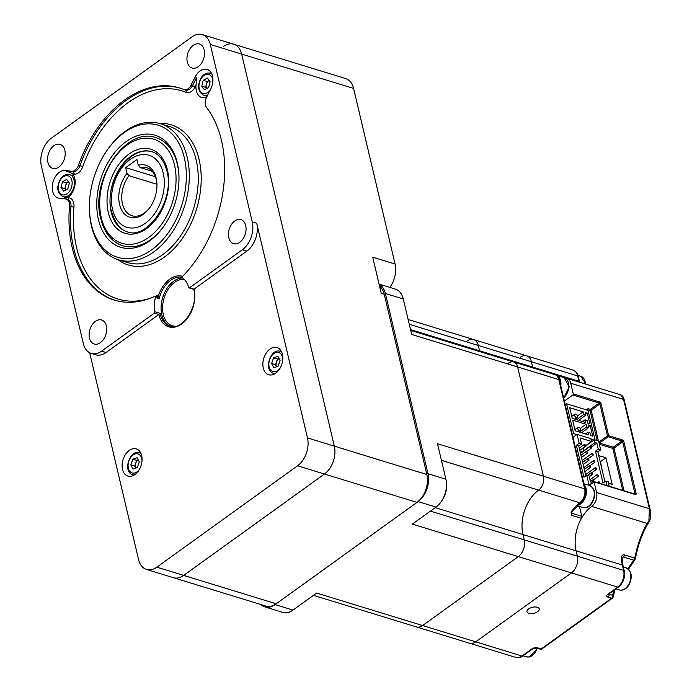 <?xml version="1.0" encoding="UTF-8"?>
<svg xmlns="http://www.w3.org/2000/svg" width="692" height="692" viewBox="0 0 692 692"><rect width="100%" height="100%" fill="white"/><g stroke="black" fill="none" stroke-linecap="round" stroke-linejoin="round"><path stroke-width="1.04" d="M581.782 516.327A2.093 1.393 107.1 0 1 581.453 518.36L571.601 515.341L571.073 512.132A2.093 0.623 33.3 0 0 571.851 512.106L571.929 513.308L581.782 516.327L579.446 506.457M581.453 518.36A33.501 22.334 -72.9 0 0 576.107 550.858L577.37 556.178A12.56 8.373 107.1 0 1 571.436 572.907A12.56 8.373 -72.9 0 0 577.37 556.178L623.63 570.372L622.367 565.053A33.501 22.334 107.1 0 1 621.425 557.916A2.093 0.727 -2.2 0 1 622.047 558.401L622.385 557.216L623.388 556.999L622.073 557.951M292.993 610.084L316.633 593.053L422.587 625.551A12.56 8.373 107.1 0 1 416.394 626.917A12.56 8.373 -72.9 0 0 422.587 625.551L475.715 641.847A12.56 8.373 107.1 0 1 469.513 643.214A12.56 8.373 -72.9 0 0 475.715 641.847L571.436 572.907L518.308 556.61A12.56 8.373 -72.9 0 0 524.242 539.89A12.56 8.373 107.1 0 1 518.308 556.61L412.354 524.112L436.003 507.089L418.098 501.596L275.079 604.592L292.993 610.084A20.942 13.952 107.1 0 1 282.656 612.359L264.751 606.867A20.942 13.952 -72.9 0 0 275.079 604.592M579.135 382.088A33.501 22.334 107.1 0 1 578.927 381.266A2.093 1.029 -13.3 0 1 579.559 381.794L578.296 376.474A2.093 1.029 -13.3 0 0 577.664 375.938A12.56 8.373 -72.9 0 0 572.907 370.012L473.518 339.53A12.56 8.373 107.1 0 1 478.276 345.455L531.404 361.752A12.56 8.373 -72.9 0 0 526.647 355.826A12.56 8.373 107.1 0 1 531.404 361.752L532.667 367.071A33.501 22.334 -72.9 0 0 532.866 367.902A33.501 22.334 107.1 0 1 532.667 367.071L578.927 381.266L577.664 375.938L531.404 361.752L532.667 367.071L479.539 350.783A33.501 22.334 -72.9 0 0 479.746 351.605A33.501 22.334 107.1 0 1 479.539 350.783L478.276 345.455A12.56 8.373 -72.9 0 0 473.518 339.53A12.56 8.373 -72.9 0 0 467.316 340.897M410.719 330.439L513.654 362.002A10.466 6.981 107.1 0 1 517.625 366.95L543.454 476.226A10.466 6.981 107.1 0 1 538.584 490.118A10.466 6.981 -72.9 0 0 543.454 476.226L584.645 488.855L558.807 379.579L517.625 366.95A10.466 6.981 -72.9 0 0 513.654 362.002A10.466 6.981 -72.9 0 0 508.551 363.101M607.844 594.194A2.093 1.176 54.2 0 0 608.649 594.117L618.501 587.024A2.093 1.176 54.2 0 1 617.697 587.101L571.436 572.907L475.715 641.847L521.976 656.033L531.837 648.94A4.187 2.059 166.7 0 1 537.632 647.824L541.205 648.923L611.59 598.234L608.017 597.135A4.187 2.059 166.7 0 1 607.844 594.194L617.697 587.101A12.56 8.373 -72.9 0 0 623.63 570.372A2.093 1.029 -13.3 0 1 624.262 570.9L622.999 565.58A2.093 1.029 -13.3 0 0 622.367 565.053L522.979 534.561A33.501 22.334 107.1 0 1 538.584 490.118A33.501 22.334 -72.9 0 0 522.979 534.561L524.242 539.89L577.37 556.178L576.107 550.858A33.501 22.334 107.1 0 1 591.703 506.414A10.466 6.981 -72.9 0 0 596.582 492.522L649.407 508.724L623.57 399.44L620.672 394.829L566.783 378.299A10.466 6.981 -72.9 0 0 565.217 378.091M422.587 625.551L518.308 556.61L422.587 625.551M571.851 512.106L580.571 502.669C584.567 499.209 586.133 494.78 585.276 489.391L559.439 380.116C558.729 377.278 557.198 375.453 554.846 374.64A10.466 6.981 -72.9 0 1 558.807 379.579A2.093 1.029 -13.3 0 1 559.439 380.116M379.069 284.092L395.348 289.092A20.942 13.952 107.1 0 1 403.28 298.97L411.671 334.452L517.625 366.95L543.454 476.226L437.5 443.728L445.89 479.21A20.942 13.952 107.1 0 1 436.003 507.089M403.28 298.97L385.375 293.477L427.976 473.717L445.89 479.21M385.375 293.477A20.942 13.952 -72.9 0 0 379.121 284.3M260.798 604.497A20.942 13.952 -72.9 0 0 264.751 606.867M418.098 501.596A20.942 13.952 -72.9 0 0 427.976 473.717M409.266 324.288L478.276 345.455L479.539 350.783L410.529 329.617M435.225 507.643L522.979 534.561L524.242 539.89L430.415 511.111M246.845 251.135L242.364 249.76A20.942 13.952 -72.9 0 0 252.251 221.881L210.316 44.478A20.942 13.952 -72.9 0 0 202.375 34.6L233.714 44.21A20.942 13.952 107.1 0 1 241.655 54.088L334.331 446.15L241.655 54.088A20.942 13.952 -72.9 0 0 233.714 44.21L345.637 78.542A20.942 13.952 107.1 0 1 353.577 88.42L395.089 264.05L372.711 257.182L381.266 293.373L384.25 294.29L426.852 474.522A20.942 13.952 107.1 0 1 416.973 502.401L276.203 603.779A20.942 13.952 107.1 0 1 265.875 606.054L173.355 577.682A20.942 13.952 -72.9 0 0 183.683 575.398L324.444 474.029L183.683 575.398A20.942 13.952 107.1 0 1 173.355 577.682L146.488 569.438A20.942 13.952 -72.9 0 0 156.825 567.163L297.586 465.785A20.942 13.952 -72.9 0 0 307.473 437.906L256.723 223.257A20.942 13.952 107.1 0 1 246.845 251.135L194.054 289.144A26.175 17.447 107.1 0 1 181.702 323.994A26.175 17.447 107.1 0 1 158.866 314.488A1.047 0.519 -13.3 0 1 158.883 314.479L160.129 313.355A25.128 16.746 -72.9 0 0 160.319 314.211A25.128 16.746 -72.9 0 0 169.843 326.07C181.927 331.304 198.829 306.885 193.786 289.619L193.708 289.317M416.973 502.401L324.444 474.029A20.942 13.952 -72.9 0 0 334.331 446.15A20.942 13.952 107.1 0 1 324.444 474.029L297.586 465.785M233.714 44.21A20.942 13.952 -72.9 0 0 223.386 46.494M395.089 264.05A20.942 13.952 107.1 0 1 389.778 287.379M379.553 286.151A20.942 13.952 107.1 0 1 384.25 294.29M177.282 162.871A58.63 39.081 107.1 0 1 178.977 176.399A58.63 39.081 107.1 0 1 163.571 226.604A58.63 39.081 107.1 0 1 98.454 219.641A58.63 39.081 107.1 0 1 126.126 141.592A58.63 39.081 107.1 0 1 177.282 162.871M101.352 219.087A56.536 37.679 -72.9 0 0 122.787 245.764A56.536 37.679 -72.9 0 0 163.866 226.197A56.536 37.679 107.1 0 1 122.787 245.764C111.663 241.949 104.31 232.884 100.729 218.56C89.891 180.292 125.806 126.247 155.942 137.665A56.536 37.679 107.1 0 1 177.368 164.35A56.536 37.679 -72.9 0 0 155.942 137.665L155.942 137.665M178.986 176.901A56.536 37.679 -72.9 0 0 177.368 164.35A56.536 37.679 107.1 0 1 178.986 176.901M184.323 157.802A69.096 46.053 -72.9 0 0 107.58 149.602A69.096 46.053 -72.9 0 0 89.424 208.768A69.096 46.053 -72.9 0 0 91.422 224.71A69.096 46.053 -72.9 0 0 151.712 249.803A69.096 46.053 -72.9 0 0 184.323 157.802M107.58 149.602L108.151 148.797A71.189 47.454 107.1 0 1 160.241 123.652A71.189 47.454 107.1 0 1 187.221 157.248A71.189 47.454 107.1 0 1 172.083 232.46A71.189 47.454 107.1 0 1 118.488 259.777A71.189 47.454 107.1 0 1 91.5 226.189A71.189 47.454 107.1 0 1 89.45 209.762L89.424 208.768M242.364 249.76L189.565 287.786L194.045 289.161A1.047 0.519 -13.3 0 1 194.054 289.144M122.51 469.392A14.238 9.489 -72.9 0 0 127.908 476.105A14.238 9.489 -72.9 0 0 138.625 470.647A14.238 9.489 -72.9 0 0 141.652 455.604A14.238 9.489 -72.9 0 0 136.255 448.883A14.238 9.489 -72.9 0 0 125.537 454.35A14.238 9.489 -72.9 0 0 122.51 469.392M263.271 368.014A14.238 9.489 -72.9 0 0 268.669 374.735A14.238 9.489 -72.9 0 0 279.386 369.268A14.238 9.489 -72.9 0 0 282.414 354.226A14.238 9.489 -72.9 0 0 277.016 347.505A14.238 9.489 -72.9 0 0 266.299 352.972A14.238 9.489 -72.9 0 0 263.271 368.014M115.028 300.328A110.971 73.966 107.1 0 1 70.999 206.631L69.511 206.173A8.373 5.579 -72.9 0 0 69.304 203.041A8.373 5.579 -72.9 0 0 66.129 199.088A8.373 5.579 -72.9 0 0 65.455 198.941L59.157 198.232A14.238 9.489 -72.9 0 1 58.007 197.99A14.238 9.489 -72.9 0 1 52.609 191.269A14.238 9.489 -72.9 0 1 55.187 176.944A14.238 9.489 -72.9 0 1 65.212 170.526L71.501 171.244A8.373 5.579 -72.9 0 0 78.447 165.267L79.935 165.725A110.971 73.966 107.1 0 1 180.11 88.144M193.725 289.334L189.046 287.898A1.047 0.701 -72.9 0 1 188.665 287.44A25.128 16.746 -72.9 0 0 182.55 277.994A1.047 0.701 -72.9 0 1 182.653 276.281A110.971 73.966 -72.9 0 0 221.431 140.277A110.971 73.966 -72.9 0 0 206.562 107.476A8.373 5.579 -72.9 0 1 206.51 97.356L210.688 89.104A14.238 9.489 -72.9 0 0 212.522 76.111A14.238 9.489 -72.9 0 0 207.124 69.39A14.238 9.489 -72.9 0 0 195.205 76.907L191.035 85.159L192.523 85.618L196.701 77.357L196.035 85.228L195.153 86.976A10.466 6.981 107.1 0 1 185.984 92.347A108.878 72.574 -72.9 0 0 82.72 166.72A10.466 6.981 107.1 0 1 74.044 174.194L65.212 170.526M206.588 97.209A14.238 9.489 107.1 0 1 201.753 97.529A14.238 9.489 107.1 0 1 196.364 90.808A14.238 9.489 107.1 0 1 196.035 85.228M206.173 96.041A14.238 9.489 -72.9 0 0 206.692 97.001M47.947 162.456A12.56 8.373 -72.9 0 0 52.704 168.39A12.56 8.373 -72.9 0 0 62.168 163.563A12.56 8.373 -72.9 0 0 64.84 150.294A12.56 8.373 -72.9 0 0 60.074 144.369A12.56 8.373 -72.9 0 0 50.62 149.187A12.56 8.373 -72.9 0 0 47.947 162.456M187.298 62.098A12.56 8.373 -72.9 0 0 192.056 68.032A12.56 8.373 -72.9 0 0 201.519 63.206A12.56 8.373 -72.9 0 0 204.183 49.936A12.56 8.373 -72.9 0 0 199.426 44.011A12.56 8.373 -72.9 0 0 189.963 48.829A12.56 8.373 -72.9 0 0 187.298 62.098M228.81 237.719A12.56 8.373 -72.9 0 0 233.567 243.645A12.56 8.373 -72.9 0 0 243.03 238.827A12.56 8.373 -72.9 0 0 245.703 225.557A12.56 8.373 -72.9 0 0 240.937 219.624A12.56 8.373 -72.9 0 0 231.483 224.45A12.56 8.373 -72.9 0 0 228.81 237.719M89.458 338.077A12.56 8.373 -72.9 0 0 94.224 344.002A12.56 8.373 -72.9 0 0 103.679 339.184A12.56 8.373 -72.9 0 0 106.352 325.915A12.56 8.373 -72.9 0 0 101.594 319.981A12.56 8.373 -72.9 0 0 92.131 324.808A12.56 8.373 -72.9 0 0 89.458 338.077M72.721 174.047A14.238 9.489 107.1 0 1 74.745 178.398A14.238 9.489 107.1 0 1 67.556 197.67L68.889 197.825A10.466 6.981 107.1 0 1 73.698 202.938A10.466 6.981 107.1 0 1 73.957 206.865A108.878 72.574 -72.9 0 0 150.804 298.053M64.122 198.794L67.556 197.67M65.411 197.41A14.238 9.489 -72.9 0 0 65.956 198.414M202.375 34.6A20.942 13.952 -72.9 0 0 192.047 36.875L51.277 138.253A20.942 13.952 -72.9 0 0 41.399 166.132L83.334 343.535A20.942 13.952 -72.9 0 0 91.266 353.413A20.942 13.952 -72.9 0 0 101.603 351.138L106.084 352.505A20.942 13.952 107.1 0 1 95.747 354.788L91.266 353.413M158.883 314.479L154.403 313.104L101.603 351.138M154.403 313.104A1.047 0.701 -72.9 0 0 154.904 311.746L160.129 313.355M182.255 277.345A25.128 16.746 -72.9 0 0 159.151 298.667L156.513 296.859A2.093 1.557 105.1 0 0 156.556 296.868A2.093 1.557 105.1 0 0 158.589 295.302L159.151 298.667L155.423 297.525A25.128 16.746 -72.9 0 0 154.904 311.746M155.423 297.525A1.047 0.701 -72.9 0 0 154.662 296.435A110.971 73.966 -72.9 0 1 114.284 300.103A110.971 73.966 -72.9 0 1 69.511 206.173M185.188 89.917A8.373 5.579 -72.9 0 0 185.517 90.038L184.02 89.579A8.373 5.579 -72.9 0 1 183.7 89.458A110.971 73.966 -72.9 0 0 179.366 87.91A110.971 73.966 -72.9 0 0 78.447 165.267M184.02 89.579A8.373 5.579 -72.9 0 0 191.035 85.159M189.046 287.898A1.047 0.701 -72.9 0 0 189.565 287.786M73.274 174.825A14.238 9.489 -72.9 0 0 72.167 175.396M89.666 352.756L138.556 559.56A20.942 13.952 -72.9 0 0 146.488 569.438M158.866 314.488L106.084 352.505M156.773 296.903A2.093 1.349 65.6 0 0 156.868 296.868L155.043 296.401M156.167 178.078A27.222 18.139 107.1 0 1 156.954 184.357A27.222 18.139 107.1 0 1 149.801 207.669A27.222 18.139 107.1 0 1 119.569 204.443A27.222 18.139 107.1 0 1 127.051 173.372L125.693 167.637L136.955 159.532L138.314 165.258A27.222 18.139 107.1 0 1 156.167 178.078M127.051 173.372L128.989 175.699A25.128 16.746 -72.9 0 0 122.467 203.88A25.128 16.746 -72.9 0 0 131.99 215.74A25.128 16.746 -72.9 0 0 150.095 207.254M156.963 184.868A25.128 16.746 -72.9 0 0 156.254 179.557A25.128 16.746 -72.9 0 0 146.73 167.698A25.128 16.746 -72.9 0 0 140.251 167.594L138.314 165.258M152.154 171.244L140.251 167.594M128.989 175.699L156.937 184.271M125.693 167.637L155.406 176.754M578.763 427.275A2.093 1.176 -125.8 0 1 580.467 428.928A2.093 1.176 -125.8 0 1 580.406 430.753A2.093 1.176 -125.8 0 1 579.602 430.822A2.093 1.176 -125.8 0 1 577.898 429.17A2.093 1.176 -125.8 0 1 577.958 427.353A2.093 1.176 -125.8 0 1 578.763 427.275M576.479 417.631A2.093 1.176 54.2 0 0 577.284 417.553A2.093 1.176 54.2 0 0 577.344 415.736A2.093 1.176 54.2 0 0 575.64 414.075A2.093 1.176 54.2 0 0 574.836 414.153A2.093 1.176 54.2 0 0 574.775 415.97A2.093 1.176 54.2 0 0 576.479 417.631M595.025 439.904L588.044 410.382L566.549 403.791L573.599 433.59L576.834 434.585M590.881 438.892L594.143 439.896M573.599 433.59L572.301 434.524M566.549 403.791L565.26 404.725M586.063 424.257L572.63 420.13L575.147 430.779L588.581 434.896L587.949 432.24L590.034 432.881L590.665 435.536L592.759 436.176L590.241 425.537L588.148 424.897L588.78 427.552L586.695 426.912L586.063 424.257L580.207 428.469M583.122 411.835L569.698 407.718L572.215 418.357L585.64 422.483L585.017 419.819L587.101 420.459L587.733 423.123L589.818 423.763L587.3 413.115L585.216 412.475L585.847 415.139L583.754 414.499L583.122 411.835L577.431 415.935M576.548 419.689L583.754 414.499M578.633 420.329L585.847 415.139M585.648 414.309L587.3 413.115M582.612 421.549L585.017 419.819M579.481 432.111L586.695 426.912M581.565 432.751L588.78 427.552M588.581 426.73L590.241 425.537M585.544 433.97L587.949 432.24M584.662 444.515A1.047 0.588 54.2 0 0 584.256 444.549A1.047 0.588 54.2 0 0 584.23 445.458A1.047 0.588 54.2 0 0 585.077 446.288A1.047 0.588 54.2 0 0 585.484 446.245A1.047 0.588 54.2 0 0 585.51 445.337A1.047 0.588 54.2 0 0 584.662 444.515M593.995 481.554A1.047 0.588 54.2 0 0 593.814 480.655A1.047 0.588 54.2 0 0 593.044 479.988A1.047 0.588 54.2 0 0 592.646 480.032A1.047 0.588 54.2 0 0 592.611 480.94A1.047 0.588 54.2 0 0 593.468 481.762A1.047 0.588 54.2 0 0 593.598 481.788M591.375 472.896A1.047 0.588 54.2 0 0 590.968 472.93A1.047 0.588 54.2 0 0 590.933 473.838A1.047 0.588 54.2 0 0 591.79 474.669A1.047 0.588 54.2 0 0 592.196 474.634A1.047 0.588 54.2 0 0 592.222 473.726A1.047 0.588 54.2 0 0 591.375 472.896M589.696 465.803A1.047 0.588 54.2 0 0 589.29 465.837A1.047 0.588 54.2 0 0 589.264 466.745A1.047 0.588 54.2 0 0 590.112 467.576A1.047 0.588 54.2 0 0 590.518 467.532A1.047 0.588 54.2 0 0 590.544 466.624A1.047 0.588 54.2 0 0 589.696 465.803M588.018 458.701A1.047 0.588 54.2 0 0 587.612 458.744A1.047 0.588 54.2 0 0 587.586 459.652A1.047 0.588 54.2 0 0 588.434 460.474A1.047 0.588 54.2 0 0 588.84 460.439A1.047 0.588 54.2 0 0 588.866 459.531A1.047 0.588 54.2 0 0 588.018 458.701M586.34 451.608A1.047 0.588 54.2 0 0 585.934 451.642A1.047 0.588 54.2 0 0 585.908 452.551A1.047 0.588 54.2 0 0 586.755 453.381A1.047 0.588 54.2 0 0 587.162 453.346A1.047 0.588 54.2 0 0 587.188 452.438A1.047 0.588 54.2 0 0 586.34 451.608M599.964 483.388A1.047 0.588 54.2 0 0 599.782 482.488A1.047 0.588 54.2 0 0 599.021 481.822A1.047 0.588 54.2 0 0 598.615 481.857A1.047 0.588 54.2 0 0 598.718 483.007M597.343 474.729A1.047 0.588 54.2 0 0 596.937 474.764A1.047 0.588 54.2 0 0 596.911 475.672A1.047 0.588 54.2 0 0 597.758 476.503A1.047 0.588 54.2 0 0 598.165 476.459A1.047 0.588 54.2 0 0 598.191 475.551A1.047 0.588 54.2 0 0 597.343 474.729M595.665 467.628A1.047 0.588 54.2 0 0 595.258 467.671A1.047 0.588 54.2 0 0 595.232 468.579A1.047 0.588 54.2 0 0 596.08 469.401A1.047 0.588 54.2 0 0 596.487 469.366A1.047 0.588 54.2 0 0 596.513 468.458A1.047 0.588 54.2 0 0 595.665 467.628M593.987 460.535A1.047 0.588 54.2 0 0 593.58 460.569A1.047 0.588 54.2 0 0 593.554 461.478A1.047 0.588 54.2 0 0 594.402 462.308A1.047 0.588 54.2 0 0 594.809 462.273A1.047 0.588 54.2 0 0 594.835 461.365A1.047 0.588 54.2 0 0 593.987 460.535M592.309 453.442A1.047 0.588 54.2 0 0 591.902 453.476A1.047 0.588 54.2 0 0 591.876 454.384A1.047 0.588 54.2 0 0 592.724 455.215A1.047 0.588 54.2 0 0 593.13 455.172A1.047 0.588 54.2 0 0 593.156 454.263A1.047 0.588 54.2 0 0 592.309 453.442M590.631 446.34A1.047 0.588 54.2 0 0 590.224 446.383A1.047 0.588 54.2 0 0 590.198 447.292A1.047 0.588 54.2 0 0 591.046 448.113A1.047 0.588 54.2 0 0 591.452 448.079A1.047 0.588 54.2 0 0 591.487 447.17A1.047 0.588 54.2 0 0 590.631 446.34M585.631 445.674L591.487 441.453L580.147 437.975L581.565 444.004L579.178 443.278L576.367 445.302L583.918 477.238L586.729 475.205L589.117 475.94L590.544 481.969L592.516 482.575M586.729 475.205L588.823 484.08L589.947 484.417M606.884 485.507L605.829 481.07L608.216 481.796L609.271 486.242M585.622 446.029L594.393 439.714L598.571 440.994L600.673 449.869L597.853 451.893L604.912 481.727M591.487 441.453L590.812 438.616L577.085 434.403L572.976 437.361M588.823 484.08L587.69 484.893M577.085 434.403L579.178 443.278M579.965 451.175A2.508 1.237 166.7 0 0 583.806 450.665L595.068 442.551L594.393 439.714M600.673 449.869L598.286 449.134L596.859 443.105L591.409 447.023M596.859 443.105L595.068 442.551M585.804 475.871L578.754 446.037L581.565 444.004M598.286 449.134L595.466 451.158L603.017 483.094L605.829 481.07M597.853 451.893L595.466 451.158M578.754 446.037L576.367 445.302M537.606 611.676A6.28 3.088 166.7 0 0 539.241 608.856A6.28 3.088 166.7 0 0 535.063 606.971A6.28 3.088 166.7 0 0 528.653 608.934A6.28 3.088 166.7 0 0 527.019 611.754A6.28 3.088 166.7 0 0 531.188 613.64A6.28 3.088 166.7 0 0 537.606 611.676M601.521 467.394A104.691 69.78 -72.9 0 0 600.509 461.668L600.137 461.555M597.127 440.553L590.008 410.46L587.62 409.725L587.759 410.295M587.62 409.725A0.839 0.562 107.1 0 1 588.018 408.609L590.406 409.344L599.134 403.055L572.872 395.002L564.404 401.101M586.297 409.846L588.018 408.609M600.509 461.668L605.907 457.784L612.195 484.391L608.571 483.284M598.727 455.578L605.907 457.784M621.425 557.916C621.58 555.598 622.584 554.595 624.435 554.906L634.702 558.055L637.271 547.433C640.152 537.606 643.473 529.605 647.245 523.446A2.093 1.6 33.5 0 0 648.551 522.841L649.883 520.384A2.093 1.038 24.5 0 0 649.935 520.211M624.435 554.906A2.093 1.393 107.1 0 1 623.388 556.999L633.656 560.148A2.093 1.393 -72.9 0 0 634.702 558.055A2.093 0.778 10.6 0 1 635.299 558.755A2.093 0.778 10.6 0 1 635.187 558.946A2.093 1.609 33.8 0 1 634.979 559.543L629.253 568.089A2.093 1.609 33.8 0 1 627.929 568.694L633.656 560.148A2.093 1.609 33.8 0 0 634.979 559.543A2.093 2.093 0 0 0 635.299 558.755L637.877 547.649M572.872 395.002A0.839 0.562 -72.9 0 0 573.261 393.886L599.532 401.94A0.839 0.562 107.1 0 1 599.134 403.055A0.839 0.467 54.2 0 1 599.895 403.946L591.167 410.235A0.839 0.467 54.2 0 0 590.406 409.344A0.839 0.562 -72.9 0 0 590.008 410.46L591.167 410.235L598.433 440.951M591.703 506.414L647.245 523.446L648.888 520.799L649.407 508.724A2.093 1.029 -13.3 0 1 650.03 509.251L624.201 399.976A2.093 1.029 -13.3 0 0 623.57 399.44L570.744 383.238L573.261 393.886M570.744 383.238A10.466 6.981 -72.9 0 0 566.783 378.299M526.647 355.826A12.56 8.373 -72.9 0 0 520.445 357.193M599.532 401.94A1.678 0.934 54.2 0 1 601.063 403.73L608.605 435.657L622.333 439.87A1.678 0.934 54.2 0 1 623.864 441.652L636.112 493.457A1.678 0.934 54.2 0 1 635.256 494.512L594.065 481.874L596.582 492.522M648.888 520.799A2.093 1.038 24.5 0 0 649.883 520.384A2.093 2.093 0 0 0 650.022 519.995L650.022 519.995A2.093 1.254 -166.8 0 1 648.888 520.799M649.952 519.45A2.093 1.254 -166.8 0 1 650.022 519.995C650.342 516.474 651.25 517.296 650.03 509.251L650.03 509.251M608.908 593.935L612.576 595.449A2.093 1.566 13.4 0 1 613.207 596.945A2.093 2.093 0 0 1 612.394 598.156A2.093 1.176 -125.8 0 1 611.59 598.234A2.093 1.393 -72.9 0 0 612.576 595.449L613.778 590.423M594.065 481.874L589.221 485.36M442.845 498.984A14.653 9.766 -72.9 0 0 446.461 486.069M560.581 387.053A11.513 7.673 -72.9 0 0 556.247 375.211A11.513 7.673 -72.9 0 0 556.022 375.15M576.713 505.316A11.513 7.673 -72.9 0 0 583.46 500.956A11.513 7.673 -72.9 0 0 583.494 484.002M138.253 459.929A5.233 3.486 -72.9 0 0 135.719 463.251L134.706 466.097L135.788 468.129A5.233 3.486 107.1 0 1 135.719 463.251L136.731 460.405L138.227 459.877M139.3 461.91L137.284 467.602L133.046 469.098L130.823 464.912L132.847 459.22L137.085 457.723L139.3 461.91M136.731 460.405L132.847 459.22M134.706 466.097L130.823 464.912M279.023 358.56A5.233 3.486 -72.9 0 0 276.48 361.881L275.468 364.719L276.549 366.76A5.233 3.486 107.1 0 1 276.48 361.881L277.492 359.036L278.988 358.499M280.07 360.541L278.046 366.224L273.807 367.72L271.593 363.534L273.608 357.842L277.847 356.345L280.07 360.541M277.492 359.036L273.608 357.842M275.468 364.719L271.593 363.534M65.809 189.989L64.866 188.717L66.371 182.878L68.413 181.788A5.233 3.486 -72.9 0 0 66.735 183.354A5.233 3.486 -72.9 0 0 65.619 185.793A5.233 3.486 -72.9 0 0 65.861 189.963M63.655 191.139L60.983 187.532L62.496 181.685L66.683 179.444L69.356 183.06L67.842 188.899L63.655 191.139M64.866 188.717L60.983 187.532M66.371 182.878L62.496 181.685M206.571 88.619L205.628 87.348L207.133 81.5L209.174 80.41A5.233 3.486 -72.9 0 0 207.496 81.985A5.233 3.486 -72.9 0 0 206.38 84.424A5.233 3.486 -72.9 0 0 206.623 88.585M204.425 89.761L201.744 86.154L203.258 80.307L207.444 78.075L210.117 81.682L208.603 87.529L204.425 89.761M205.628 87.348L201.744 86.154M207.133 81.5L203.258 80.307M441.418 460.318L579.766 502.747A10.466 6.981 -72.9 0 0 584.645 488.855A2.093 1.029 -13.3 0 1 585.276 489.391M571.073 512.132A33.501 22.334 107.1 0 1 579.766 502.747A2.093 1.159 53.7 0 0 580.571 502.669M571.713 512.357L571.929 513.308A2.093 1.393 107.1 0 1 571.601 515.341M353.577 88.42L210.316 44.478M307.473 437.906L426.852 474.522M156.825 567.163L276.203 603.779M159.575 123.461A73.283 48.847 107.1 0 1 199.08 159.437A73.283 48.847 107.1 0 1 178.605 243.489A73.283 48.847 107.1 0 1 117.83 259.569M118.488 259.777L127.44 262.527A71.189 47.454 -72.9 0 0 181.036 235.202A71.189 47.454 -72.9 0 0 196.173 159.999A71.189 47.454 -72.9 0 0 169.194 126.402L160.241 123.652M208.456 110.08A108.878 72.574 -72.9 0 0 208.413 110.028A2.093 1.41 -37.5 0 1 208.413 110.028A10.466 6.981 107.1 0 1 208.067 109.518M67.332 199.452A2.093 1.548 96.5 0 0 68.889 197.825M73.957 206.865A2.093 0.484 -175.2 0 1 70.999 206.631A8.373 5.579 -72.9 0 0 70.8 203.5A8.373 5.579 -72.9 0 0 67.626 199.547L66.129 199.088M170.587 326.269A25.128 16.746 107.1 0 1 161.807 314.67A25.128 16.746 107.1 0 1 182.55 277.985M184.098 279.265A24.082 16.046 -72.9 0 0 167.438 290.441A24.082 16.046 -72.9 0 0 163.26 314.393A24.082 16.046 -72.9 0 0 175.742 326.235M252.251 221.881L256.723 223.257M155.146 296.435A108.878 72.574 -72.9 0 0 157.499 295.423A3.14 2.093 107.1 0 1 158.589 295.302A26.175 17.447 107.1 0 1 182.61 276.324M196.701 77.357L195.205 76.907M66.7 170.985L71.501 171.244M185.517 90.038A8.373 5.579 -72.9 0 0 192.523 85.618L195.153 86.976M74.044 174.194A2.093 1.548 -83.5 0 0 72.997 171.702A8.373 5.579 -72.9 0 0 79.935 165.725L82.72 166.72M156.868 296.868L156.868 296.868A2.093 1.349 65.6 0 0 157.499 295.423M185.37 89.995A2.093 1.557 -67.6 0 1 185.984 92.347M163.208 173.009A37.688 25.12 -72.9 0 0 130.321 159.324A37.688 25.12 -72.9 0 0 112.536 209.512A37.688 25.12 -72.9 0 0 145.415 223.196A37.688 25.12 -72.9 0 0 163.208 173.009M151.643 151.678A41.875 27.914 -72.9 0 0 120.114 167.749A41.875 27.914 -72.9 0 0 111.213 211.994A41.875 27.914 -72.9 0 0 127.086 231.751C147.232 240.409 175.275 199.616 166.884 170.907C163.07 156.79 155.631 152.664 151.643 151.678M108.307 212.548A43.968 29.306 107.1 0 1 129.067 154.005A43.968 29.306 107.1 0 1 167.429 169.972A43.968 29.306 107.1 0 1 146.678 228.516A43.968 29.306 107.1 0 1 108.307 212.548M174.47 164.904A54.443 36.287 -72.9 0 0 126.965 145.138A54.443 36.287 -72.9 0 0 101.274 217.617A54.443 36.287 -72.9 0 0 148.771 237.382A54.443 36.287 -72.9 0 0 174.47 164.904M583.157 447.923L583.806 450.665M537.632 647.824A2.093 1.393 107.1 0 1 536.603 648.049L540.175 649.148A2.093 1.393 -72.9 0 0 541.205 648.923A2.093 1.176 54.2 0 0 542.009 648.845L612.394 598.156A2.093 1.176 -125.8 0 0 612.688 597.689M637.271 547.433L637.938 547.657C640.359 539.111 643.517 531.447 647.401 524.666L648.551 522.841M515.782 657.4A12.56 8.373 -72.9 0 0 521.976 656.033A2.093 1.176 54.2 0 0 522.78 655.955C521.768 657.236 519.433 657.72 515.782 657.4L313.45 595.345M622.748 490.377L612.818 448.381L599.341 444.255M531.837 648.94A2.093 1.176 54.2 0 0 532.641 648.862L536.603 648.049M627.86 568.746L627.929 568.694A2.093 1.176 54.2 0 0 628.734 568.616A2.093 1.176 54.2 0 0 628.916 568.426M608.017 597.135A2.093 1.393 -72.9 0 0 609.003 594.35A2.093 1.029 166.7 0 1 608.605 594.151M601.063 403.73L599.895 403.946L607.446 435.882L598.831 442.084M599.16 443.486A0.839 0.562 -72.9 0 1 599.488 443.062L613.216 447.274L621.944 440.986L608.207 436.773A0.839 0.562 107.1 0 0 608.605 435.657L607.446 435.882A0.839 0.467 -125.8 0 0 608.207 436.773L599.488 443.062A0.839 0.467 -125.8 0 1 598.969 442.664M622.333 439.87A0.839 0.562 107.1 0 1 621.944 440.986A0.839 0.467 54.2 0 1 622.705 441.877L613.977 448.165A0.839 0.467 54.2 0 0 613.216 447.274A0.839 0.562 -72.9 0 0 612.818 448.381L613.977 448.165L624.054 490.775M623.864 441.652L622.705 441.877L634.953 493.681L634.521 493.984M636.112 493.457L634.953 493.681A0.839 0.467 54.2 0 1 634.91 494.105M563.643 397.883A11.513 7.673 -72.9 0 0 568.781 386.387A11.513 7.673 -72.9 0 0 564.084 377.616L569.248 386.767L563.729 398.246M585.536 384.051A11.513 7.673 -72.9 0 0 580.856 376.31L585.994 384.19M619.392 589.921A11.513 7.673 -72.9 0 0 627.86 585.787A11.513 7.673 -72.9 0 0 626.139 567.898C632.073 571.505 632.843 577.457 628.448 585.752C625.767 589.342 622.748 590.734 619.392 589.921L615.949 588.866M582.82 507.496A11.513 7.673 -72.9 0 0 591.297 503.361A11.513 7.673 -72.9 0 0 589.575 485.473C595.509 489.088 596.279 495.039 591.885 503.326C589.203 506.916 586.176 508.309 582.82 507.496L577.033 505.714M537.649 648.378L529.415 656.993L526.482 656.829A11.513 7.673 -72.9 0 0 529.025 656.967A11.513 7.673 -72.9 0 0 537.156 648.222M140.796 453.122L139.559 452.741A11.513 7.673 107.1 0 1 140.035 452.914A11.513 7.673 107.1 0 1 140.917 453.381M142.024 460.578A9.947 6.626 -72.9 0 0 138.391 454.047A9.947 6.626 -72.9 0 0 128.928 460.846A9.947 6.626 -72.9 0 0 131.74 472.774A9.947 6.626 -72.9 0 0 139.239 469.66M134.291 474.989A11.513 7.673 107.1 0 1 132.803 474.764A11.513 7.673 107.1 0 1 132.336 474.591M281.558 351.744L280.321 351.372A11.513 7.673 107.1 0 1 280.796 351.536A11.513 7.673 107.1 0 1 281.679 352.012M282.786 359.209A9.947 6.626 -72.9 0 0 279.153 352.678A9.947 6.626 -72.9 0 0 269.698 359.477A9.947 6.626 -72.9 0 0 272.501 371.396A9.947 6.626 -72.9 0 0 280.009 368.282M275.053 373.619A11.513 7.673 107.1 0 1 273.574 373.386A11.513 7.673 107.1 0 1 273.098 373.222M69.667 174.626A11.513 7.673 107.1 0 1 71.388 192.514A11.513 7.673 107.1 0 1 62.911 196.649C56.978 193.033 56.208 187.082 60.602 178.795C63.283 175.206 66.311 173.813 69.667 174.626L73.88 175.924M69.572 191.234A9.947 6.626 -72.9 0 0 70.584 177.619A9.947 6.626 -72.9 0 0 60.766 179.358A9.947 6.626 -72.9 0 0 59.754 192.973A9.947 6.626 -72.9 0 0 69.572 191.234M211.657 73.629L210.429 73.248A11.513 7.673 107.1 0 1 211.778 73.888M212.894 81.085A9.947 6.626 -72.9 0 0 208.716 74.373A9.947 6.626 -72.9 0 0 201.528 77.98A9.947 6.626 -72.9 0 0 200.481 91.543A9.947 6.626 -72.9 0 0 210.238 89.986M207.73 94.951A11.513 7.673 107.1 0 1 203.673 95.271C197.739 91.664 196.978 85.713 201.363 77.418C204.054 73.828 207.072 72.435 210.429 73.248M513.654 362.002L554.846 374.64M473.518 339.53L408.124 319.47M153.131 152.136C129.49 143.72 103.61 183.207 111.438 211.389C115.365 223.663 121.074 230.6 128.574 232.209M580.406 430.753L578.806 431.903M577.284 417.553L574.983 419.214M574.836 414.153L571.748 416.385M577.958 427.353L574.862 429.585M584.256 444.549L579.256 448.156M592.646 480.032L590.458 481.606M590.968 472.93L587.491 475.439M589.29 465.837L584.29 469.444M587.612 458.744L582.612 462.342M585.934 451.642L580.934 455.249M598.615 481.857L597.533 482.644M596.937 474.764L590.017 479.746M595.258 467.671L585.527 474.677M593.58 460.569L583.849 467.584M591.902 453.476L582.171 460.483M590.224 446.383L580.493 453.39M591.452 448.079L586.479 451.66M593.13 455.172L588.157 458.761M594.809 462.273L589.826 465.854M596.487 469.366L591.504 472.947M598.165 476.459L593.182 480.049M587.162 453.346L581.453 457.455M588.84 460.439L583.131 464.548M590.518 467.532L584.809 471.65M592.196 474.634L589.299 476.71M585.484 446.245L579.775 450.354M624.201 399.976C623.682 397.303 622.506 395.59 620.672 394.829M579.662 382.252L579.559 381.794M578.296 376.474C578.045 373.888 576.254 371.734 572.907 370.012M522.78 655.955L532.641 648.862M540.175 649.148A2.093 2.093 0 0 0 542.009 648.845M614.972 589.567L613.207 596.945M608.372 593.814L608.329 594.411L608.649 594.117M629.253 568.089A2.093 2.093 0 0 1 628.734 568.616L628.206 568.997M618.501 587.024C623.371 582.846 625.291 577.474 624.262 570.9M622.999 565.58L622.047 558.401M588.814 485.239L593.944 481.546L634.936 494.114M556.247 375.211L564.084 377.616M578.002 375.436L580.856 376.31M623.345 567.042L626.139 567.898M583.936 483.743L589.575 485.473M523.04 655.774L526.482 656.829M139.559 452.741C129.958 449.073 122.562 471.261 132.258 474.565L134.04 475.144M280.321 351.372C270.719 347.704 263.323 369.883 273.02 373.187L274.802 373.767M67.107 197.938L62.911 196.649M207.046 96.309L203.673 95.271"/></g></svg>
